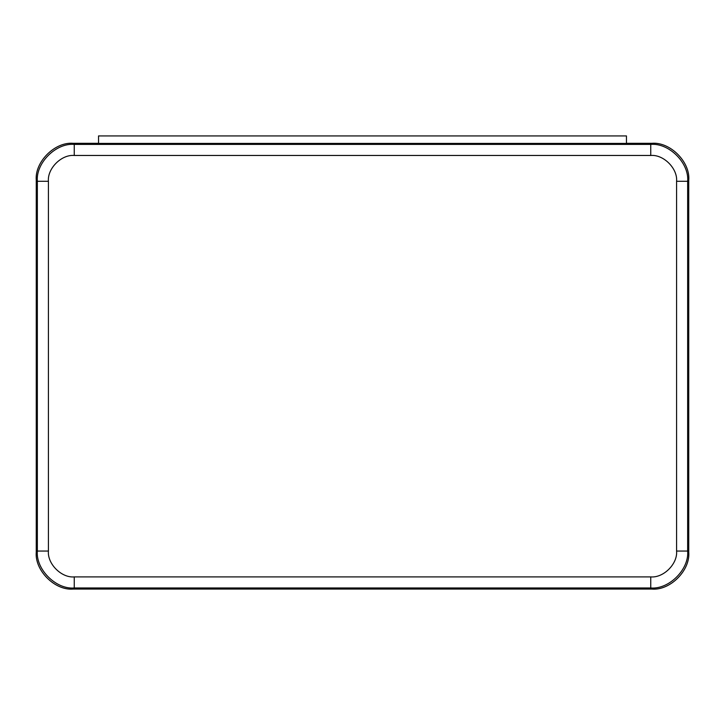 <?xml version="1.0" encoding="UTF-8"?>
<svg xmlns="http://www.w3.org/2000/svg" width="725" height="725" viewBox="0 0 725 725"><rect width="100%" height="100%" fill="white"/><g stroke="black" fill="none" stroke-linecap="round" stroke-linejoin="round"><path stroke-width="1.09" d="M626.463 135.928L98.537 135.928L98.537 143.423L626.463 143.423L626.463 135.928L98.537 135.928M650.751 155.467L650.751 144.393L651.838 143.314L626.463 143.314L651.838 143.314C670.099 141.665 690.399 161.956 688.75 180.226L687.653 181.295L687.653 551.063C689.303 569.324 669.012 589.615 650.751 587.975L74.249 587.975C55.988 589.615 35.697 569.324 37.347 551.063L37.347 181.295C35.697 163.034 55.988 142.752 74.249 144.393L650.751 144.393C669.012 142.752 689.303 163.034 687.653 181.295L676.588 181.295C677.739 168.517 663.538 154.307 650.751 155.467L74.249 155.467C61.462 154.307 47.261 168.517 48.412 181.295L48.412 551.063C47.261 563.851 61.462 578.052 74.249 576.901L650.751 576.901C663.538 578.052 677.739 563.851 676.588 551.063L676.588 181.295M48.412 181.295L37.347 181.295L36.259 180.217C34.601 161.956 54.901 141.665 73.162 143.314L98.537 143.314L73.162 143.314L74.249 144.393L74.249 155.467M74.249 576.901L74.249 587.975L73.162 589.053C54.901 590.703 34.61 570.412 36.259 552.151L36.259 180.217L36.25 552.16C34.601 570.421 54.901 590.721 73.162 589.072L651.838 589.072L650.751 587.975L650.751 576.901M688.75 552.16C690.399 570.421 670.099 590.721 651.838 589.072C670.099 590.703 690.39 570.412 688.741 552.151L688.741 180.217L688.75 552.16M651.838 143.314C670.099 141.665 690.39 161.956 688.741 180.217M73.162 589.053L651.838 589.053M36.259 180.217C34.61 161.956 54.901 141.665 73.162 143.314M676.588 551.063L687.653 551.063L688.741 552.151M36.259 552.151L37.347 551.063L48.412 551.063"/></g></svg>
